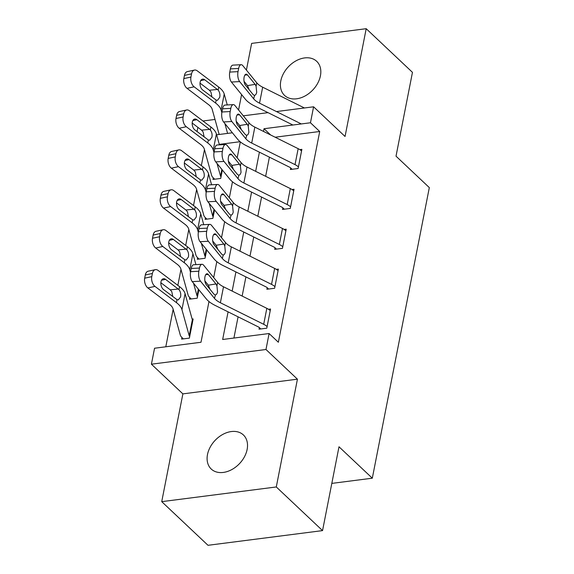 <?xml version="1.0" encoding="UTF-8"?>
<svg xmlns="http://www.w3.org/2000/svg" width="574" height="574" viewBox="0 0 574 574"><rect width="100%" height="100%" fill="white"/><g stroke="black" fill="none" stroke-linecap="round" stroke-linejoin="round"><path stroke-width="0.86" d="M280.801 80.905A23.434 16.847 -46.7 0 0 284.539 95.406A23.434 16.847 -46.7 0 0 305.138 95.93A23.434 16.847 -46.7 0 0 320.428 75.818A23.434 16.847 -46.7 0 0 316.69 61.318A23.434 16.847 -46.7 0 0 296.091 60.794A23.434 16.847 -46.7 0 0 280.801 80.905M207.494 454.536A23.434 16.847 -46.7 0 0 211.232 469.037A23.434 16.847 -46.7 0 0 231.839 469.561A23.434 16.847 -46.7 0 0 247.129 449.449A23.434 16.847 -46.7 0 0 243.39 434.949A23.434 16.847 -46.7 0 0 222.784 434.425A23.434 16.847 -46.7 0 0 207.494 454.536M197.054 131.568L197.879 127.356M331.815 483.394L372.311 478.199L429.323 187.598L396.017 156.171L412.462 72.346L366.198 28.7L251.634 43.394L246.404 70.064M241.597 94.574L238.569 109.986M372.311 478.199L338.997 446.773L322.552 530.606L207.996 545.3L161.732 501.654L276.288 486.96L297.432 379.177L265.977 349.501L151.414 364.196L154.55 348.231L200.993 342.269L208.986 301.537M297.432 379.177L182.876 393.879L161.732 501.654M182.876 393.879L151.414 364.196M204.473 149.656L201.345 165.613M196.638 189.571L193.51 205.528M188.81 229.492L185.682 245.45M180.975 269.407L177.847 285.364M173.147 309.329L165.8 346.789M322.552 530.606L276.288 486.96M240.119 141.706L219.29 144.383M183.407 338.882L181.951 337.512L181.642 339.105L189.384 338.115L193.137 318.95L192.139 319.079M191.235 298.961L189.786 297.59L189.47 299.19L197.212 298.193L198.862 289.77L197.528 296.6A3.659 1.679 11.1 0 1 197.047 295.883L193.524 283.19M199.07 259.046L197.614 257.676L197.305 259.269L205.047 258.278L206.697 249.848L205.356 256.678A3.659 1.679 11.1 0 1 204.882 255.961L201.352 243.276M206.898 219.124L205.449 217.754L205.133 219.354L212.875 218.357L214.532 209.933L213.191 216.764A3.659 1.679 11.1 0 1 212.71 216.046L209.187 203.354M214.733 179.21L213.277 177.84L212.968 179.432L220.71 178.442L222.36 170.012L221.019 176.842A3.659 1.679 11.1 0 1 220.545 176.132L217.015 163.439M228.086 311.854L222.662 339.492L269.106 333.53L278.361 342.262L319.711 131.496L275.14 137.215M269.407 157.147L265.647 176.304M261.572 197.069L257.812 216.219M253.744 236.983L249.984 256.14M245.909 276.905L242.149 296.055M238.081 316.819L233.912 338.05M201.998 264.291A7.326 3.135 87 0 0 199.487 268.036L191.228 268.474A7.326 3.135 -93 0 1 193.732 264.729L201.998 264.291A7.326 3.135 87 0 1 203.634 265.217L217.611 282.408A18.303 8.388 11.1 0 0 223.508 286.785L266.831 308.338A12.815 5.869 -168.9 0 1 270.232 310.62L267.097 326.584A12.815 5.869 -168.9 0 0 263.696 324.303L220.38 302.749A18.303 8.388 11.1 0 1 214.475 298.38L200.505 281.181L192.247 281.619L206.217 298.817A27.459 12.578 11.1 0 0 215.071 305.375L258.386 326.929A3.659 1.679 -168.9 0 1 259.362 327.575L259.046 329.175L266.788 328.185L270.548 309.02L268.503 309.286M209.826 224.369A7.326 3.135 87 0 0 207.322 228.122L199.056 228.56A7.326 3.135 -93 0 1 201.567 224.807L209.826 224.369A7.326 3.135 87 0 1 211.469 225.295L225.439 242.493A18.303 8.388 11.1 0 0 231.344 246.863L274.659 268.417A12.815 5.869 -168.9 0 1 278.067 270.698L274.932 286.67A12.815 5.869 -168.9 0 0 271.531 284.381L228.208 262.835A18.303 8.388 11.1 0 1 222.31 258.458L208.333 241.259L200.075 241.704L214.052 258.896A27.459 12.578 11.1 0 0 222.899 265.453L266.221 287.007A3.659 1.679 -168.9 0 1 267.19 287.66L266.874 289.26L274.616 288.263L278.376 269.106L276.338 269.364M217.661 184.455A7.326 3.135 87 0 0 215.15 188.2L206.891 188.638A7.326 3.135 -93 0 1 209.395 184.893L217.661 184.455A7.326 3.135 87 0 1 219.297 185.38L233.274 202.579A18.303 8.388 11.1 0 0 239.171 206.949L282.494 228.502A12.815 5.869 -168.9 0 1 285.895 230.784L282.76 246.748A12.815 5.869 -168.9 0 0 279.359 244.467L236.043 222.913A18.303 8.388 11.1 0 1 230.138 218.543L216.168 201.345L207.91 201.783L221.88 218.981A27.459 12.578 11.1 0 0 230.734 225.539L274.049 247.093A3.659 1.679 -168.9 0 1 275.025 247.746L274.709 249.338L282.451 248.348L286.211 229.184L284.166 229.449M225.489 144.533A7.326 3.135 87 0 0 222.985 148.286L214.719 148.723A7.326 3.135 -93 0 1 217.23 144.971L225.489 144.533A7.326 3.135 87 0 1 227.132 145.459L241.102 162.657A18.303 8.388 11.1 0 0 247.007 167.027L290.322 188.581A12.815 5.869 -168.9 0 1 293.73 190.862L290.595 206.834A12.815 5.869 -168.9 0 0 287.194 204.552L243.871 182.998A18.303 8.388 11.1 0 1 237.973 178.622L223.996 161.43L215.738 161.868L229.715 179.066A27.459 12.578 11.1 0 0 238.562 185.617L281.884 207.171A3.659 1.679 -168.9 0 1 282.853 207.824L282.537 209.424L290.279 208.427L294.039 189.269L292.001 189.528M233.324 104.619A7.326 3.135 87 0 0 230.813 108.364L222.554 108.802A7.326 3.135 -93 0 1 225.058 105.056L233.324 104.619A7.326 3.135 87 0 1 234.96 105.544L248.937 122.743A18.303 8.388 11.1 0 0 254.834 127.112L298.157 148.666A12.815 5.869 -168.9 0 1 301.558 150.948L298.423 166.912A12.815 5.869 -168.9 0 0 295.022 164.63L251.706 143.077A18.303 8.388 11.1 0 1 245.801 138.707L231.831 121.509L223.573 121.946L237.543 139.145A27.459 12.578 11.1 0 0 246.397 145.703L289.712 167.256A3.659 1.679 -168.9 0 1 290.688 167.909L290.372 169.502L298.114 168.512L301.874 149.348L299.829 149.613M276.431 111.564L313.591 106.8L345.053 136.476L366.198 28.7M313.591 106.8L310.462 122.764L264.018 128.727L263.488 131.417M319.711 131.496L310.462 122.764M269.106 333.53L265.977 349.501M202.959 120.992L215.006 119.449M243.311 115.819L268.022 112.648M232.377 132.788L216.628 134.804M204.122 136.411L203.555 136.483M213.686 277.579L216.814 261.622M221.514 237.665L224.649 221.7M229.349 197.743L232.477 181.786M237.177 157.828L240.312 141.864M259.412 152.182L255.66 171.332M251.584 192.096L247.825 211.254M243.749 232.018L239.997 251.168M235.921 271.933L232.161 291.09M270.641 134.976L264.018 128.727M259.362 327.575L260.811 328.945M209.984 289.282L208.348 285.185L215.968 283.958L208.283 274.501L205.743 274.637M191.228 268.474L190.604 271.667L198.862 271.229A7.326 3.135 87 0 0 200.505 281.181M204.889 280.93L208.348 285.185M192.247 281.619A7.326 3.135 -93 0 1 190.604 271.667M199.487 268.036L198.862 271.229M215.968 283.958L216.936 285.852L217.553 291.929C217.051 293.931 216.247 294.936 215.15 294.936L213.966 294.182L206.281 284.718A5.855 2.511 -93 0 1 204.968 276.761A5.855 2.511 -93 0 1 206.97 273.762A5.855 2.511 -93 0 1 208.283 274.501M215.437 294.928L214.475 298.38M181.951 337.512A12.815 5.869 11.1 0 1 180.279 335.001L173.011 308.826A18.303 8.388 -168.9 0 0 169.337 304.17L147.87 287.933A7.326 4.456 -102.2 0 1 144.677 278.182L151.773 276.646A7.326 4.456 77.8 0 0 154.973 286.397L176.44 302.634A27.459 12.578 -168.9 0 1 181.944 309.623L189.219 335.797A3.659 1.679 11.1 0 0 189.693 336.515L192.828 320.55A3.659 1.679 11.1 0 1 192.347 319.833L185.072 293.658A27.459 12.578 -168.9 0 0 179.569 286.67L158.101 270.433A7.326 4.456 77.8 0 0 155.303 269.665A7.326 4.456 77.8 0 0 152.404 273.454L145.301 274.989A7.326 4.456 -102.2 0 1 148.207 271.193L155.303 269.665M178.988 289.633C180.552 291.692 181.083 294.125 180.58 296.916L178.306 299.937L177.022 299.671L163.54 289.583A5.855 3.566 -102.2 0 1 160.985 281.784A5.855 3.566 -102.2 0 1 163.31 278.749A5.855 3.566 -102.2 0 1 165.549 279.366L178.988 289.633L179.569 286.67M151.773 276.646L152.404 273.454M144.677 278.182L145.301 274.989M172.767 296.564L171.798 291.642L170.256 289.827L160.863 282.724M267.19 287.66L268.646 289.031M217.819 249.367L216.183 245.27L223.803 244.043L216.118 234.587L213.578 234.716M199.056 228.56L198.432 231.752L206.69 231.315A7.326 3.135 87 0 0 208.333 241.259M212.724 241.015L216.183 245.27M200.075 241.704A7.326 3.135 -93 0 1 198.432 231.752M207.322 228.122L206.69 231.315M223.803 244.043L224.764 245.93L225.381 252.008C224.879 254.017 224.082 255.014 222.985 255.021L221.794 254.26L214.109 244.804A5.855 2.511 -93 0 1 212.796 236.84A5.855 2.511 -93 0 1 214.805 233.848A5.855 2.511 -93 0 1 216.118 234.587M223.264 255.007L222.31 258.458M275.025 247.746L276.474 249.116M225.647 209.445L224.011 205.349L231.631 204.129L223.946 194.665L221.406 194.801M206.891 188.638L206.267 191.831L214.525 191.393A7.326 3.135 87 0 0 216.168 201.345M220.552 201.094L224.011 205.349M207.91 201.783A7.326 3.135 -93 0 1 206.267 191.831M215.15 188.2L214.525 191.393M231.631 204.129L232.599 206.016L233.216 212.093C232.714 214.095 231.91 215.099 230.813 215.099L229.629 214.346L221.944 204.882A5.855 2.511 -93 0 1 220.631 196.925A5.855 2.511 -93 0 1 222.633 193.926A5.855 2.511 -93 0 1 223.946 194.665M231.1 215.092L230.138 218.543M282.853 207.824L284.309 209.194M233.482 169.531L231.846 165.434L239.466 164.207L231.781 154.75L229.241 154.887M214.719 148.723L214.095 151.916L222.353 151.479A7.326 3.135 87 0 0 223.996 161.43M228.387 161.179L231.846 165.434M215.738 161.868A7.326 3.135 -93 0 1 214.095 151.916M222.985 148.286L222.353 151.479M239.466 164.207L240.427 166.094L241.044 172.178C240.542 174.18 239.745 175.178 238.648 175.185L237.457 174.424L229.772 164.968A5.855 2.511 -93 0 1 228.459 157.011A5.855 2.511 -93 0 1 230.468 154.011A5.855 2.511 -93 0 1 231.781 154.75M238.935 175.178L237.973 178.622M195.928 264.607L192.907 253.737A27.459 12.578 -168.9 0 0 187.404 246.755L165.936 230.518A7.326 4.456 77.8 0 0 163.138 229.744A7.326 4.456 77.8 0 0 160.232 233.539L153.136 235.067A7.326 4.456 -102.2 0 1 156.035 231.279L163.138 229.744M190.496 272.298L189.772 269.708A27.459 12.578 -168.9 0 0 184.268 262.72L162.801 246.483L155.705 248.018A7.326 4.456 -102.2 0 1 152.512 238.26L153.136 235.067M189.786 297.59A12.815 5.869 11.1 0 1 188.114 295.086L180.839 268.912A18.303 8.388 -168.9 0 0 177.172 264.255L155.705 248.018M186.823 249.719C188.38 251.778 188.911 254.203 188.408 256.994L186.141 260.015L184.85 259.757L171.375 249.661A5.855 3.566 -102.2 0 1 168.821 241.862A5.855 3.566 -102.2 0 1 171.138 238.827A5.855 3.566 -102.2 0 1 173.377 239.444L186.823 249.719L187.404 246.755M152.512 238.26L159.608 236.732L160.232 233.539M159.608 236.732A7.326 4.456 77.8 0 0 162.801 246.483M180.602 256.643L179.626 251.728L178.083 249.905L168.699 242.809M203.756 224.692L200.735 213.822A27.459 12.578 -168.9 0 0 195.232 206.834L173.764 190.597A7.326 4.456 77.8 0 0 170.966 189.829A7.326 4.456 77.8 0 0 168.067 193.617L160.964 195.153A7.326 4.456 -102.2 0 1 163.87 191.357L170.966 189.829M198.324 232.384L197.607 229.787A27.459 12.578 -168.9 0 0 192.103 222.798L170.636 206.568L163.533 208.097A7.326 4.456 -102.2 0 1 160.34 198.346L160.964 195.153M197.614 257.676A12.815 5.869 11.1 0 1 195.949 255.172L188.674 228.99A18.303 8.388 -168.9 0 0 185 224.334L163.533 208.097M194.651 209.797C196.215 211.856 196.746 214.289 196.243 217.08L193.969 220.1L192.685 219.835L179.203 209.747A5.855 3.566 -102.2 0 1 176.648 201.948A5.855 3.566 -102.2 0 1 178.973 198.913A5.855 3.566 -102.2 0 1 181.212 199.53L194.651 209.797L195.232 206.834M160.34 198.346L167.443 196.81L168.067 193.617M167.443 196.81A7.326 4.456 77.8 0 0 170.636 206.568M188.43 216.728L187.461 211.806L185.919 209.991L176.527 202.887M211.591 184.778L208.57 173.9A27.459 12.578 -168.9 0 0 203.067 166.919L181.599 150.682A7.326 4.456 77.8 0 0 178.801 149.907A7.326 4.456 77.8 0 0 175.895 153.703L168.799 155.231A7.326 4.456 -102.2 0 1 171.698 151.443L178.801 149.907M206.159 192.462L205.435 189.872A27.459 12.578 -168.9 0 0 199.931 182.884L178.464 166.647L171.368 168.182A7.326 4.456 -102.2 0 1 168.175 158.431L168.799 155.231M205.449 217.754A12.815 5.869 11.1 0 1 203.777 215.25L196.502 189.076A18.303 8.388 -168.9 0 0 192.835 184.419L171.368 168.182M202.486 169.882C204.043 171.942 204.574 174.367 204.071 177.158L201.804 180.179L200.513 179.92L187.038 169.832A5.855 3.566 -102.2 0 1 184.484 162.026A5.855 3.566 -102.2 0 1 186.801 158.991A5.855 3.566 -102.2 0 1 189.04 159.608L202.486 169.882L203.067 166.919M168.175 158.431L175.271 156.896L175.895 153.703M175.271 156.896A7.326 4.456 77.8 0 0 178.464 166.647M196.265 176.806L195.289 171.891L193.747 170.076L184.362 162.973M290.688 167.909L292.137 169.28M241.31 129.609L239.674 125.512L247.294 124.293L239.609 114.829L237.069 114.965M222.554 108.802L221.93 111.995L230.188 111.557A7.326 3.135 87 0 0 231.831 121.509M236.215 121.258L239.674 125.512M223.573 121.946A7.326 3.135 -93 0 1 221.93 111.995M230.813 108.364L230.188 111.557M247.294 124.293L248.262 126.18L248.879 132.257C248.377 134.259 247.573 135.263 246.476 135.27L245.292 134.51L237.607 125.053A5.855 2.511 -93 0 1 236.294 117.089A5.855 2.511 -93 0 1 238.296 114.09A5.855 2.511 -93 0 1 239.609 114.829M246.763 135.256L245.801 138.707M219.419 144.856L216.398 133.986A27.459 12.578 -168.9 0 0 210.895 126.998L189.427 110.76A7.326 4.456 77.8 0 0 186.629 109.993A7.326 4.456 77.8 0 0 183.73 113.781L176.627 115.317A7.326 4.456 -102.2 0 1 179.533 111.521L186.629 109.993M213.987 152.548L213.27 149.95A27.459 12.578 -168.9 0 0 207.766 142.969L186.299 126.732L179.196 128.26A7.326 4.456 -102.2 0 1 176.003 118.509L176.627 115.317M213.277 177.84A12.815 5.869 11.1 0 1 211.612 175.335L204.337 149.154A18.303 8.388 -168.9 0 0 200.663 144.497L179.196 128.26M210.314 129.961C211.878 132.02 212.409 134.452 211.906 137.243L209.632 140.264L208.348 140.006L194.866 129.911A5.855 3.566 -102.2 0 1 192.312 122.111A5.855 3.566 -102.2 0 1 194.636 119.076A5.855 3.566 -102.2 0 1 196.875 119.693L210.314 129.961L210.895 126.998M176.003 118.509L183.106 116.981L183.73 113.781M183.106 116.981A7.326 4.456 77.8 0 0 186.299 126.732M204.093 136.892L203.124 131.97L201.582 130.155L192.19 123.051M301.3 123.941L259.534 103.162A18.303 8.388 11.1 0 1 253.636 98.793L239.659 81.594L231.401 82.032A7.326 3.135 -93 0 1 229.758 72.08L238.016 71.642A7.326 3.135 87 0 0 239.659 81.594M292.891 125.017L254.225 105.781A27.459 12.578 11.1 0 1 245.378 99.23L231.401 82.032M304.435 107.977L262.67 87.191A18.303 8.388 11.1 0 1 256.765 82.821L242.795 65.623A7.326 3.135 87 0 0 241.152 64.697A7.326 3.135 87 0 0 238.648 68.45L238.016 71.642M249.145 89.695L247.509 85.598L255.129 84.371L247.444 74.914L244.904 75.05M238.648 68.45L230.382 68.887L229.758 72.08M230.382 68.887A7.326 3.135 -93 0 1 232.893 65.135L241.152 64.697M244.05 81.343L247.509 85.598M255.129 84.371L256.09 86.265L256.707 92.342C256.205 94.344 255.408 95.349 254.311 95.349L253.127 94.588L245.435 85.131A5.855 2.511 -93 0 1 244.122 77.174A5.855 2.511 -93 0 1 246.131 74.175A5.855 2.511 -93 0 1 247.444 74.914M254.598 95.341L253.636 98.793M227.254 104.942L224.233 94.064A27.459 12.578 -168.9 0 0 218.73 87.083L197.262 70.846A7.326 4.456 77.8 0 0 194.464 70.071A7.326 4.456 77.8 0 0 191.558 73.867L184.462 75.402A7.326 4.456 -102.2 0 1 187.368 71.606L194.464 70.071M227.591 133.398L224.85 123.518M221.822 112.626L221.098 110.036A27.459 12.578 -168.9 0 0 215.594 103.047L194.127 86.81L187.031 88.346A7.326 4.456 -102.2 0 1 183.838 78.595L184.462 75.402M219.182 134.481L212.165 109.239A18.303 8.388 -168.9 0 0 208.498 104.583L187.031 88.346M218.149 90.046C219.706 92.105 220.237 94.531 219.734 97.322L217.467 100.342L216.176 100.084L202.701 89.996A5.855 3.566 -102.2 0 1 200.147 82.19A5.855 3.566 -102.2 0 1 202.464 79.155A5.855 3.566 -102.2 0 1 204.703 79.772L218.149 90.046L218.73 87.083M183.838 78.595L190.934 77.059L191.558 73.867M190.934 77.059A7.326 4.456 77.8 0 0 194.127 86.81M211.928 96.97L210.952 92.055L209.41 90.24L200.025 83.137M217.611 282.408L216.936 285.852M223.508 286.785L220.38 302.749M266.831 308.338L263.696 324.303M154.973 286.397L147.87 287.933M176.44 302.634L177.022 299.671M181.944 309.623L185.072 293.658M189.219 335.797L192.347 319.833M165.549 279.366L161.524 280.234M170.256 289.827L178.335 289.038M225.439 242.493L224.764 245.93M231.344 246.863L228.208 262.835M274.659 268.417L271.531 284.381M233.274 202.579L232.599 206.016M239.171 206.949L236.043 222.913M282.494 228.502L279.359 244.467M241.102 162.657L240.427 166.094M247.007 167.027L243.871 182.998M290.322 188.581L287.194 204.552M184.268 262.72L184.85 259.757M189.772 269.708L192.907 253.737M197.047 295.883L198.367 289.153M173.377 239.444L169.359 240.312M178.083 249.905L186.163 249.116M192.103 222.798L192.685 219.835M197.607 229.787L200.735 213.822M204.882 255.961L206.202 249.238M181.212 199.53L177.187 200.398M185.919 209.991L193.998 209.201M199.931 182.884L200.513 179.92M205.435 189.872L208.57 173.9M212.71 216.046L214.03 209.323M189.04 159.608L185.022 160.476M193.747 170.076L201.826 169.28M248.937 122.743L248.262 126.18M254.834 127.112L251.706 143.077M298.157 148.666L295.022 164.63M207.766 142.969L208.348 140.006M213.27 149.95L216.398 133.986M220.545 176.132L221.865 169.402M196.875 119.693L192.85 120.562M201.582 130.155L209.661 129.365M256.765 82.821L256.09 86.265M262.67 87.191L259.534 103.162M215.594 103.047L216.176 100.084M221.098 110.036L224.233 94.064M204.703 79.772L200.685 80.64M209.41 90.24L217.489 89.444"/></g></svg>

